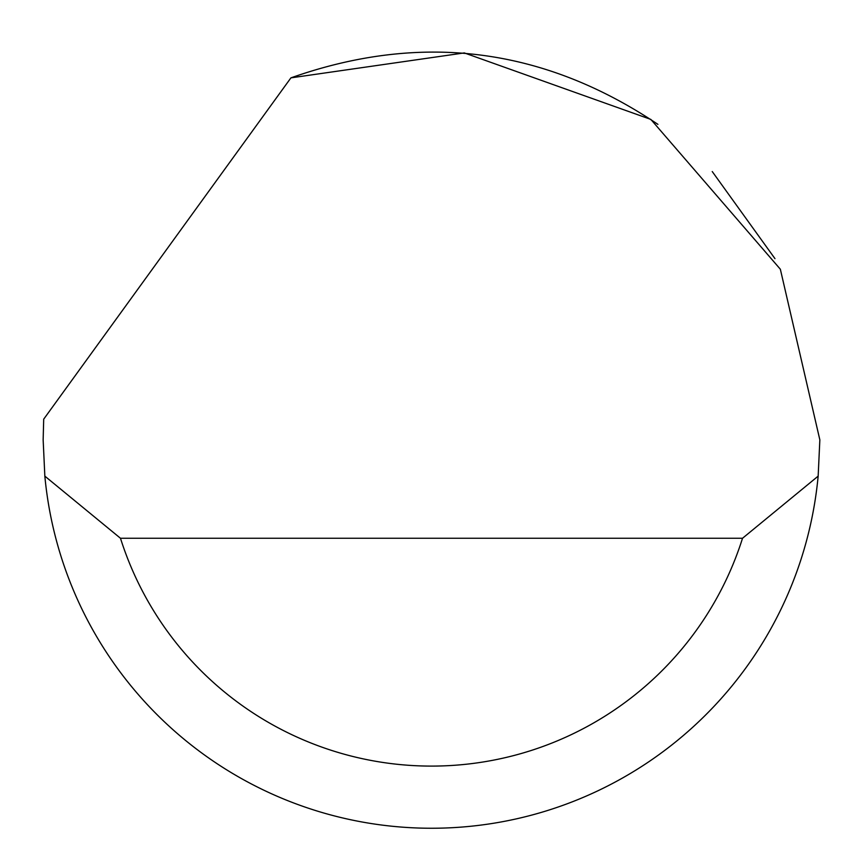 <?xml version="1.0" encoding="UTF-8"?>
<svg xmlns="http://www.w3.org/2000/svg" width="863" height="863" viewBox="0 0 863 863"><rect width="100%" height="100%" fill="white"/><g stroke="black" fill="none" stroke-linecap="round" stroke-linejoin="round"><path stroke-width="1.29" d="M290.917 77.864L464.305 52.913L650.842 119.407L780.346 269.224L819.85 439.882L818.156 476.128A388.35 388.35 0 0 1 44.844 476.128L43.15 439.882L43.7 419.17L290.917 77.864C421.036 31.92 543.366 47.411 657.908 124.358M712.245 171.554L774.974 258.652M44.844 476.128L120.475 538.264L742.525 538.264L818.156 476.128M120.475 538.264A326.214 326.214 0 0 0 742.525 538.264"/></g></svg>
